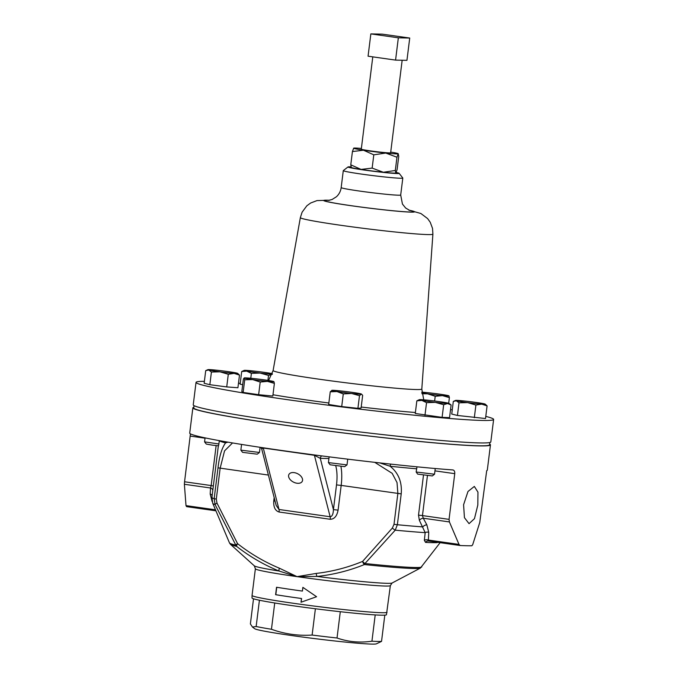 <?xml version="1.0" encoding="UTF-8"?>
<svg xmlns="http://www.w3.org/2000/svg" width="678" height="678" viewBox="0 0 678 678"><rect width="100%" height="100%" fill="white"/><g stroke="black" fill="none" stroke-linecap="round" stroke-linejoin="round"><path stroke-width="1.02" d="M477.82 505.059L474.473 518.653L469.049 523.662L464.438 517.67L463.583 504.763L467.981 491.491L474.337 486.431L477.956 492.143L477.82 505.059M372.781 56.867L361.289 149.152A14.789 0.627 7.1 0 0 370.349 150.863A14.789 0.627 7.1 0 0 390.63 152.804L402.164 60.24M450.539 409.554A149.948 6.339 -172.9 0 1 452.268 409.843M485.779 416.385A149.948 6.339 -172.9 0 1 493.626 419.436A149.948 6.339 -172.9 0 1 287.947 399.74A149.948 6.339 -172.9 0 1 196.035 382.375A149.948 6.339 -172.9 0 1 204.383 381.333M493.626 419.436L490.821 441.92A149.948 6.339 -172.9 0 1 285.141 422.216A149.948 6.339 -172.9 0 1 193.23 404.851L196.035 382.375M399.139 173.322L402.783 177.992A29.993 1.271 -172.9 0 1 402.808 178.051A29.993 1.271 -172.9 0 1 361.671 174.11A29.993 1.271 -172.9 0 1 343.288 170.636A29.993 1.271 -172.9 0 1 343.322 170.585L348 166.949A25.789 1.093 7.1 0 0 363.781 169.983A25.789 1.093 7.1 0 0 399.139 173.322A25.789 1.093 7.1 0 0 396.189 172.483M294.218 472.634A7.5 4.678 -152.9 0 0 293.582 472.566A7.5 4.678 -152.9 0 0 288.769 477.202A7.5 4.678 -152.9 0 0 296.93 483.228A7.5 4.678 -152.9 0 0 301.083 476.397A7.5 4.678 -152.9 0 0 294.218 472.634M276.734 587.284L275.81 594.699A67.715 2.865 7.1 0 0 294.583 597.538A67.715 2.865 7.1 0 0 301.566 598.505L301.108 602.2M302.413 591.08L302.871 587.36L316.575 596.725L301.024 602.225L301.481 598.513A68.012 2.873 7.1 0 1 294.464 597.53A68.012 2.873 7.1 0 1 275.615 594.682L276.539 587.25A68.012 2.873 7.1 0 0 295.396 590.097A68.012 2.873 7.1 0 0 302.413 591.08L302.947 587.411M387.045 612.268A68.012 2.873 7.1 0 1 293.744 603.327A68.012 2.873 7.1 0 1 252.055 595.454L252.021 598.013A67.732 2.865 7.1 0 0 293.54 605.827A67.732 2.865 7.1 0 0 386.443 614.76L390.367 585.58A68.012 2.873 7.1 0 1 297.066 576.647L279.039 571.029C263.928 564.842 249.809 556.638 236.664 546.409A3.602 3.356 -76.7 0 1 235.834 545.163L215.087 504.568L214.163 498.694L218.011 467.828C219.35 456.209 221.876 447.895 225.588 442.887A3.602 3.39 103.9 0 0 225.554 441.742M193.84 407.249A149.948 6.339 7.1 0 0 192.866 407.825A149.948 6.339 7.1 0 0 284.768 425.191A149.948 6.339 7.1 0 0 490.457 444.887L487.304 470.159A149.948 6.339 -172.9 0 1 486.702 470.634L479.744 522.56L472.693 544.688L471.863 545.756A149.948 6.339 7.1 0 1 460.099 545.51L458.998 544.409L449.412 521.941L423.275 518.221L426.852 524.84L428.742 532.323A3.602 2.72 4 0 0 425.191 532.654L419.36 520.297A3.602 2.042 150.5 0 1 423.275 518.221L422.462 515.585L418.512 515.136L419.36 520.297M490.457 444.887A149.948 6.339 7.1 0 0 489.643 444.09M427.437 475.617L422.462 515.585L449.056 519.365L454.752 473.668C454.879 471.464 454.243 470.218 452.845 469.939A149.948 6.339 -172.9 0 1 281.624 450.463A149.948 6.339 -172.9 0 1 189.713 433.098L192.866 407.825M449.056 519.365L449.412 521.941M428.742 532.323L428.343 541.002L460.099 545.51M340.297 611.717L337.025 638.006C348.263 641.913 359.899 642.973 371.934 641.193A67.478 2.856 7.1 0 0 377.832 641.447A67.478 2.856 7.1 0 0 381.536 641.388L376.349 643.854A61.478 2.602 -172.9 0 1 371.908 644.1A61.478 2.602 -172.9 0 1 305.693 637.456A61.478 2.602 -172.9 0 1 254.665 628.701L252.487 627.057L256.148 626.514L259.42 600.233M253.513 598.793L250.385 623.921L252.487 627.057M416.987 466.82L416.156 472.007L417.673 474.125L432.318 475.939L434.539 474.21L435.251 468.515M416.156 472.007L434.53 474.227M259.454 452.463L240.868 450.15L242.588 452.353L257.242 454.175L259.462 452.446L260.106 447.31M205.061 437.869L204.57 441.878L218.892 443.98L219.291 440.768A119.955 5.077 -172.9 0 0 225.588 442.887L227.901 442.149M204.57 441.878L206.298 444.082L212.265 445.124L218.511 445.827L218.892 443.98M329.135 456.845L328.415 462.574L330.144 464.794L344.678 466.65L347.017 464.888L347.729 459.159M328.423 462.591L347.009 464.905M194.044 405.647L193.755 407.936A149.041 6.305 7.1 0 0 341.72 432.717A149.041 6.305 7.1 0 0 489.558 444.776L489.847 442.497M395.833 173.017A22.493 0.949 -172.9 0 0 395.85 173.009L395.859 173A22.493 0.949 -172.9 0 1 395.85 173.009L397.096 169.602L398.749 156.347L398.223 153.813A22.493 0.949 -172.9 0 1 385.748 153.05L396.961 157.228L395.308 170.483L383.358 172.263A22.493 0.949 -172.9 0 1 361.086 169.424L372.146 168.093L383.358 172.263A22.493 0.949 -172.9 0 0 395.833 173.017L395.308 170.483M398.257 153.703L398.223 153.813A22.493 0.949 7.1 0 0 398.257 153.703A22.493 0.949 7.1 0 0 390.723 152.092M361.374 148.44A22.493 0.949 7.1 0 0 353.696 148.143A22.493 0.949 7.1 0 0 353.67 148.151A22.493 0.949 7.1 0 0 363.484 150.219A22.493 0.949 7.1 0 0 385.748 153.05L373.798 154.83L372.146 168.093M353.696 148.143L352.424 151.558L350.772 164.813L361.086 169.424A22.493 0.949 -172.9 0 1 351.272 167.449L351.136 167.313M352.424 151.558L363.484 150.219L373.798 154.83M398.223 153.813L396.961 157.228M351.297 167.347L350.772 164.813M274.726 602.988L271.454 629.269C284.658 634.049 298.218 635.972 312.117 635.049L315.397 608.759M371.934 641.193L375.205 614.912M384.807 615.141L381.536 641.388M312.117 635.049A67.478 2.856 7.1 0 0 337.025 638.006M256.148 626.514A67.478 2.856 7.1 0 0 271.454 629.269M186.586 506.644L215.909 510.814L186.586 506.644L186.009 505.619L215.477 509.805M212.807 490.313A3.602 2.72 4.8 0 0 210.519 487.99L184.374 484.278L186.009 505.619M184.374 484.278L184.56 481.778L211.163 485.558L216.138 445.59M190.442 433.852L184.56 481.778M314.55 597.437L316.406 596.784M316.245 573.418C332.161 571.579 347.594 567.588 362.561 561.426A3.602 1.28 69.1 0 0 364.4 564.562C349.077 570.74 333.296 574.698 317.067 576.436L297.066 576.647L316.245 573.418A3.602 1.356 85.4 0 0 317.067 576.436A69.546 2.941 7.1 0 0 392.104 583.012L390.367 585.58M279.344 568.181L297.066 576.647A68.012 2.873 7.1 0 1 255.377 568.766L254.326 565.85A69.546 2.941 7.1 0 0 279.039 571.029A3.602 1.297 110.7 0 1 279.344 568.181C264.437 561.96 250.521 553.79 237.58 543.663A3.602 1.144 126.6 0 0 236.664 546.409A95.844 4.051 7.1 0 1 230.545 544.417L254.326 565.85M232.537 442.937L224.554 450.87L220.147 468.21L216.307 499.076L216.977 503.101A3.602 0.653 154.6 0 0 215.087 504.568A118.43 5.009 7.1 0 1 212.756 503.364L229.52 542.985A96.895 4.102 7.1 0 0 235.834 545.163A3.602 0.729 151.1 0 1 237.58 543.663L216.977 503.101M392.376 528.026A3.602 0.898 40.2 0 0 395.232 530.162L364.967 563.52A3.602 0.966 43.8 0 1 362.561 561.426L392.376 528.026L394.011 524.323L397.859 493.457L397.028 482.575L392.172 473.337L374.756 462.337M275.09 501.195L273.751 500.983C273.412 507.136 275.192 510.805 279.09 512.017A3.602 1.356 98.1 0 0 279.005 509.483L330.152 516.755C332.144 516.551 333.237 514.178 333.432 509.636L336.508 484.906L341.178 485.406L338.093 510.127L333.432 509.636L320.296 458.345A3.602 3.331 91.2 0 1 321.669 455.887M276.175 505.415L279.005 509.483L263.267 448.022L261.691 448.87L276.175 505.415M394.011 524.323L397.367 524.73L395.232 530.162A118.43 5.009 7.1 0 0 425.191 532.654L424.343 540.332L425.547 542.4A3.602 3.119 -87.1 0 1 428.182 540.985L428.182 540.985A3.602 3.119 -87.1 0 1 428.301 540.993M437.293 542.273A3.602 3.483 -92.2 0 0 436.988 542.629L437.691 542.332M212.155 501.542A3.602 2.059 -28.9 0 0 212.129 501.542L210.188 494.05L210.519 487.99L211.163 485.558L213.35 485.965M390.757 464.108A3.602 1.593 -84.1 0 0 390.138 466.269C398.495 472.964 402.19 482.16 401.215 493.864L397.367 524.73A119.955 5.077 7.1 0 0 422.818 526.899A3.602 2.119 -27.3 0 1 426.852 524.84M416.555 468.803A119.955 5.077 -172.9 0 1 390.138 466.269L379.739 462.896M338.093 510.127C336.924 516.153 334.305 519.204 330.237 519.28A3.602 1.356 -81.9 0 0 330.152 516.755L314.414 455.294L320.296 458.345L328.923 458.523M458.998 544.409L428.004 540.002A3.602 2.737 7.1 0 0 424.343 540.332M212.172 495.449A3.602 2.695 1.5 0 0 210.188 494.05M487.092 405.885L485.516 418.529L457.438 415.461L451.743 414.063L453.319 401.41L455.531 400.427A14.992 0.636 -172.9 0 1 459.074 400.503A14.992 0.636 7.1 0 1 473.117 402.037A14.992 0.636 -172.9 0 1 484.406 403.859A14.992 0.636 -172.9 0 1 485.211 404.122A14.992 0.636 -172.9 0 1 481.66 404.139L487.092 405.885L485.211 404.122M453.319 401.41L456.328 400.791L459.014 402.817L467.625 402.605L475.897 405.054L481.66 404.139A14.992 0.636 -172.9 0 1 467.625 402.605A14.992 0.636 -172.9 0 1 456.328 400.791A14.992 0.636 -172.9 0 1 455.531 400.427M457.438 415.461L459.014 402.817M474.329 417.699L475.897 405.054M359.493 395.689L357.916 408.334L361.086 408.003L362.662 395.35L361.467 394.062A14.992 0.636 7.1 0 0 356.306 392.977A14.992 0.636 -172.9 0 0 341.687 391.036A14.992 0.636 -172.9 0 0 332 390.316L330.245 391.816L336.932 391.537L343.28 393.918L351.551 393.469L359.493 395.689L361.247 394.189A14.992 0.636 -172.9 0 1 351.551 393.469A14.992 0.636 -172.9 0 1 336.932 391.537A14.992 0.636 -172.9 0 1 331.788 390.359A14.992 0.636 -172.9 0 1 332 390.316M357.916 408.334L341.712 406.563L343.28 393.918M341.712 406.563L328.669 404.461L330.245 391.816M239.487 375.104L237.614 373.341A14.992 0.636 -172.9 0 1 234.063 373.366L239.487 375.104L237.919 387.748L226.723 386.918L228.3 374.273L234.063 373.366A14.992 0.636 7.1 0 1 220.019 371.832L228.3 374.273M211.417 372.036L220.019 371.832A14.992 0.636 -172.9 0 1 208.731 370.01L211.417 372.036L209.841 384.689L204.146 383.282L205.714 370.637L207.934 369.646A14.992 0.636 -172.9 0 1 211.477 369.722A14.992 0.636 -172.9 0 1 225.511 371.256A14.992 0.636 -172.9 0 1 236.808 373.078A14.992 0.636 -172.9 0 1 237.614 373.341M226.723 386.918L209.841 384.689M205.714 370.637L208.731 370.01A14.992 0.636 -172.9 0 1 207.934 369.646M274.387 383.384L273.904 381.612A14.992 0.636 7.1 0 0 273.904 381.612L273.912 381.621A14.992 0.636 7.1 0 1 267.463 381.383L274.387 383.384L272.819 396.037L258.632 394.689L260.208 382.045L267.463 381.383A14.992 0.636 -172.9 0 1 252.631 379.587L260.208 382.045M244.716 379.799L252.631 379.587A14.992 0.636 -172.9 0 1 244.233 378.019L244.716 379.799L243.139 392.443L241.834 391.545L243.41 378.9L244.233 378.019A14.992 0.636 -172.9 0 1 244.233 377.917A14.992 0.636 -172.9 0 1 250.665 378.239A14.992 0.636 -172.9 0 1 265.505 380.036A14.992 0.636 -172.9 0 1 273.904 381.612M258.632 394.689L243.139 392.443M442.098 417.368L415.275 413.478L416.843 400.834L421.86 400.41L426.547 402.647L435.276 402.359L443.675 404.724L447.556 403.52L451.107 404.978L449.539 417.623L442.098 417.368L443.675 404.724M419.309 399.681A14.992 0.636 -172.9 0 1 420.733 399.63A14.992 0.636 -172.9 0 1 433.013 400.8A14.992 0.636 7.1 0 1 446.429 402.749A14.992 0.636 -172.9 0 1 448.989 403.385A14.992 0.636 -172.9 0 1 447.556 403.52A14.992 0.636 -172.9 0 1 435.276 402.359A14.992 0.636 -172.9 0 1 421.86 400.41A14.992 0.636 -172.9 0 1 419.309 399.681L416.843 400.834M448.989 403.385L451.107 404.978M424.97 415.292L426.547 402.647M421.97 393.732L427.632 393.825L435.217 396.274L442.471 395.621L449.395 397.622L448.912 395.842A14.992 0.636 -172.9 0 1 448.921 395.85L448.912 395.842A14.992 0.636 -172.9 0 0 440.505 394.274A14.992 0.636 -172.9 0 0 425.674 392.477A14.992 0.636 7.1 0 0 421.809 392.164M434.623 401.003L435.217 396.274M448.692 403.257L449.395 397.622M448.921 395.85L448.921 395.85A14.992 0.636 -172.9 0 1 442.471 395.621A14.992 0.636 -172.9 0 1 427.632 393.825A14.992 0.636 -172.9 0 1 421.869 392.901M267.903 380.4L268.53 375.426L272.412 374.231M250.784 378.256L251.394 373.358L260.123 373.061L268.53 375.426M242.69 384.663L240.122 384.189L241.699 371.536L246.707 371.12L251.394 373.358M272.115 374.214A14.992 0.636 -172.9 0 1 260.123 373.061A14.992 0.636 7.1 0 1 246.707 371.12A14.992 0.636 -172.9 0 1 244.156 370.391L241.699 371.536M244.156 370.391A14.992 0.636 -172.9 0 1 245.58 370.341A14.992 0.636 -172.9 0 1 257.86 371.51A14.992 0.636 -172.9 0 1 271.276 373.451A14.992 0.636 -172.9 0 1 272.31 373.654M350.967 166.856A25.789 1.093 7.1 0 0 348 166.949M238.478 383.214A149.948 6.339 -172.9 0 1 240.224 383.358M395.571 60.105L406.944 60.342L409.724 38.044L382.223 34.137L370.849 33.9L368.069 56.198L395.571 60.105L398.342 37.807L409.724 38.044M370.849 33.9L398.342 37.807M408.944 210.172A45.824 1.941 -172.9 0 1 402.961 211.672A45.824 1.941 -172.9 0 1 351.704 205.798A45.824 1.941 -172.9 0 1 329.457 200.273M408.69 210.053L420.894 213.511L427.615 218.587L430.233 222.257L432.53 228.393L432.903 234.13A66.791 2.822 -172.9 0 1 341.288 225.359A66.791 2.822 -172.9 0 1 300.354 217.621L273.115 370.51A74.927 3.17 -172.9 0 0 319.033 379.188A74.927 3.17 -172.9 0 0 421.809 389.028L423.742 399.825M402.808 178.051L400.698 195.001A29.993 1.271 -172.9 0 1 359.56 191.06A29.993 1.271 -172.9 0 1 341.178 187.586C340.678 191.238 339.085 194.298 336.407 196.773L332.042 199.518L328.338 200.417M409.275 210.324A44.985 1.907 -172.9 0 1 401.554 211.511A44.985 1.907 -172.9 0 1 352.018 205.807A44.985 1.907 -172.9 0 1 329.101 200.332M328.847 403.012A97.386 4.119 -172.9 0 1 307.88 400.147A97.386 4.119 -172.9 0 1 272.971 394.749M421.758 566.935A96.895 4.102 7.1 0 1 364.967 563.52A3.602 1.492 96 0 1 364.4 564.562A95.844 4.051 7.1 0 0 420.411 568.071L440.124 542.68M273.751 500.983L274.175 497.61M268.395 475.066L218.011 467.828M401.215 493.864L341.178 485.406A29.993 11.306 -81.9 0 0 340.924 466.405M330.237 519.28L279.09 512.017M216.307 499.076L214.163 498.694A119.955 5.077 7.1 0 1 211.926 497.406L212.756 503.364M436.988 542.629A112.548 4.763 -172.9 0 1 425.547 542.4M336.508 484.906A26.391 9.95 98.1 0 0 335.737 465.786M314.295 454.93A3.602 1.356 98.1 0 1 314.414 455.294L263.267 448.022A3.602 1.356 -81.9 0 0 263.191 447.777M418.512 515.136L423.487 475.142M459.947 545.493L428.445 541.01M454.752 473.668L434.962 470.863M205.027 438.183L190.255 436.09M415.394 412.512A97.386 4.119 -172.9 0 1 361.213 407.037M432.903 234.13L421.809 389.028M268.581 380.511L273.115 370.51M240.859 450.133L241.571 444.429M252.055 595.454L255.377 568.766M392.104 583.012L420.411 568.071M229.52 542.985L230.545 544.417M260.954 447.438L261.683 448.853M211.926 497.406L218.35 445.81M343.288 170.636L341.178 187.586M400.698 195.001L402.435 204.044L405.622 208.002L409.995 210.587M329.737 200.222L317.007 200.586L310.626 203.019L306.846 205.79L302.1 212.197L300.354 217.621"/></g></svg>
